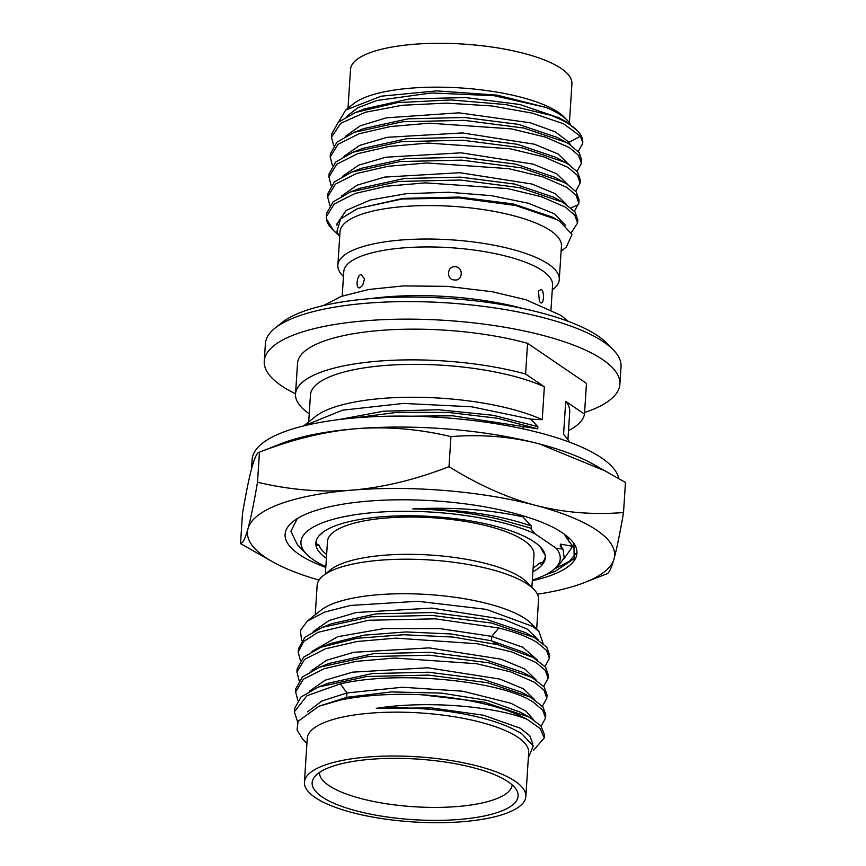 <?xml version="1.0" encoding="UTF-8"?>
<svg xmlns="http://www.w3.org/2000/svg" width="866" height="866" viewBox="0 0 866 866"><rect width="100%" height="100%" fill="white"/><g stroke="black" fill="none" stroke-linecap="round" stroke-linejoin="round"><path stroke-width="1.3" d="M343.466 276.492L342.579 275.572A110.945 32.637 3.7 0 1 337.859 265.202L340.013 231.763A110.945 32.637 3.7 0 1 427.403 205.578A110.945 32.637 3.7 0 1 550.744 230.8A110.945 32.637 3.7 0 1 561.439 246.085L559.274 279.523A110.945 32.637 3.7 0 1 553.255 289.201L552.259 289.991M337.859 265.202A110.945 32.637 3.7 0 1 425.238 239.027A110.945 32.637 3.7 0 1 548.589 264.238A110.945 32.637 3.7 0 1 559.274 279.523M342.2 296.075L343.77 271.643A104.613 30.775 -176.3 0 1 426.18 246.951A104.613 30.775 -176.3 0 1 542.495 270.733A104.613 30.775 3.7 0 1 552.573 285.141L550.993 309.573M561.103 251.216L566.386 247.005L571.971 234.437L559.685 221.263L556.795 219.585L515.703 205.513L459.402 197.978L401.943 199.039L357.604 208.576L340.63 218.925L336.993 231.07A114.409 33.655 -176.3 0 0 339.699 236.656M333.529 230.529L331.7 228.635A125.538 36.924 -176.3 0 1 326.395 218.817L333.529 230.529L338.682 235.151M326.395 218.817L326.363 216.727L334.168 204.008L355.038 193.486L386.658 186.201L425.52 182.867L507.411 188.55L541.347 196.701L565.368 207.158L574.721 215.06L577.557 222.984L571.311 232.575M326.363 216.727L326.569 213.48L333.074 201.875L350.449 191.981L398.717 181.438L460.29 180.02L519.838 187.695L562.554 202.146L574.937 211.813L577.774 219.737L577.557 222.984M562.543 202.146L553.428 197.134L514.685 184.068L460.474 177.151L404.292 178.504L359.975 188.258M556.795 219.585L552.118 217.02L513.386 203.965L459.186 197.047L403.036 198.39L357.604 208.576M566.678 204.603L555.496 193.768L531.854 184.003L459.835 172.713L384.526 177.108L357.149 185.162L341.377 196.149M565.779 225.658L554.521 213.848L528.498 203.294L491.433 195.662L448.653 192.252L406.273 193.703L370.41 199.992L346.184 210.384L337.058 223.829M329.838 205.339L327.64 196.831L335.456 184.112L356.327 173.59L387.946 166.304L426.808 162.97L508.688 168.654L542.625 176.805L566.656 187.262L576.009 195.164L578.845 203.088L574.418 211.163M581.422 163.306L581.627 160.058L579.311 152.827L569.438 144.232L557.293 137.456L518.55 124.39L464.338 117.473L408.157 118.826L363.991 128.514L354.302 132.303L336.928 142.197L330.422 153.802L330.217 157.049L338.032 144.33L358.903 133.797L390.523 126.523L429.384 123.178L511.265 128.861L545.201 137.023L569.233 147.48L578.585 155.382L581.422 163.306L576.994 171.381M580.133 183.202L580.339 179.955L577.514 172.02L568.15 164.118L555.994 157.352L517.251 144.276L463.039 137.358L406.868 138.712L362.702 148.411L353.014 152.2L335.64 162.083L329.145 173.698L328.928 176.945L336.744 164.226L357.615 153.693L389.235 146.419L428.096 143.074L509.977 148.757L543.913 156.908L567.944 167.365L577.297 175.268L580.133 183.202L575.706 191.267M578.845 203.088L579.062 199.84L576.226 191.916L566.862 184.014L554.695 177.238L515.941 164.172L461.751 157.255L405.591 158.608L361.436 168.296L351.748 172.085L334.363 181.979L327.857 193.583L327.64 196.831M566.418 142.468L523.714 128.016L464.154 120.342L402.582 121.749L354.302 132.303M565.119 162.353L522.404 147.913L462.855 140.238L401.283 141.645L353.014 152.2M563.809 182.239L521.105 167.798L461.567 160.123L400.005 161.541L351.748 172.085M570.532 144.925L569.081 142.295L555.333 131.892L530.317 122.788L458.872 112.829L386.463 117.808L360.353 125.776L345.242 136.471M569.254 164.821L558.061 153.986L534.43 144.221L462.412 132.931L387.102 137.315L359.715 145.38L343.954 156.367M567.966 184.718L556.784 173.871L533.142 164.118L461.123 152.827L385.814 157.211L358.437 165.265L342.665 176.263M338.509 122.041L345.74 110.014L381.159 96.191L436.713 90.887L497.106 95.13L545.861 107.384A114.409 33.655 3.7 0 1 561.32 115.427A114.409 33.655 3.7 0 1 567.468 120.493A114.409 33.655 3.7 0 1 570.521 124.423M559.003 117.798L519.784 104.483L465.616 97.577L409.488 98.919L364.651 108.867M545.861 107.384L494.129 95.704L431.604 92.954L376.97 100.488L357.939 107.687L346.53 116.574M345.74 110.014L353.696 103.66A110.945 32.637 3.7 0 1 452.214 87.488A110.945 32.637 3.7 0 1 558.408 112.374A110.945 32.637 3.7 0 1 564.372 117.289L567.468 120.493M551.09 115.351L566.158 121.727L577.416 130.788A125.538 36.924 -176.3 0 0 551.09 115.351L505.809 104.569L451.034 99.936L397.483 102.621L355.666 112.385L338.238 122.279L331.71 133.905L331.505 137.153L333.702 145.65M331.505 137.153L340.749 123.329L365.398 112.266L402.192 105.273L446.261 103.119L491.78 105.944L532.687 113.219L563.593 123.816L580.382 136.189L582.764 142.522A125.538 36.924 -176.3 0 0 577.416 130.788M582.71 143.41L578.272 151.485M569.406 122.756L571.928 83.796A110.945 32.637 3.7 0 0 561.244 68.522A110.945 32.637 -176.3 0 0 437.904 43.3A110.945 32.637 -176.3 0 0 350.514 69.486L348.002 108.207M331.126 185.443L328.928 176.945M332.414 165.547L330.217 157.049M540.438 302.537L539.421 301.4L538.435 291.128L541.293 289.374C544.757 291.268 543.826 305.611 540.438 302.537M361.014 274.457L364.521 278.852L362.681 285.293L360.159 287.609C355.504 290.023 356.435 275.68 361.014 274.457M455.332 266.793C463.775 266.966 462.855 281.309 454.477 279.956C446.001 279.913 446.921 265.57 455.332 266.793M264.249 361.198L265.386 343.65A178.19 52.415 3.7 0 1 275.063 328.106L281.991 322.574A171.295 50.39 3.7 0 1 434.104 297.601A171.295 50.39 3.7 0 1 598.07 336.03A171.295 50.39 3.7 0 1 607.283 343.607L613.442 349.994A178.19 52.415 3.7 0 1 621.03 366.654L619.904 384.19A178.19 52.415 -176.3 0 0 602.725 359.65A178.19 52.415 3.7 0 0 404.617 319.143A178.19 52.415 3.7 0 0 264.249 361.198A178.19 52.415 3.7 0 0 281.418 385.738A178.19 52.415 -176.3 0 0 295.555 393.814M275.063 328.106A178.19 52.415 3.7 0 1 433.292 302.126A178.19 52.415 3.7 0 1 603.862 342.102A178.19 52.415 3.7 0 1 613.442 349.994M584.582 412.53A178.19 52.415 -176.3 0 0 619.904 384.19M527.578 343.315L525.586 374.015A144.86 42.607 -176.3 0 0 375.974 361.349A144.86 42.607 -176.3 0 0 295.533 394.052L297.525 363.341A144.86 42.607 3.7 0 1 377.955 330.639A144.86 42.607 3.7 0 1 527.578 343.315L586.466 383.4L584.485 414.1L565.715 401.326L563.582 434.223L569.925 442.32M295.533 394.052A144.86 42.607 -176.3 0 0 309.238 413.818M568.518 430.586A144.86 42.607 -176.3 0 0 584.485 414.1M308.718 421.894L310.45 395.015A129.911 38.212 3.7 0 1 400.687 364.597A129.911 38.212 3.7 0 1 544.357 386.799L542.235 419.685L530.75 419.133L537.862 426.646L537.721 428.843L523.183 426.548L523.032 428.854M544.357 386.799L525.586 374.015M532.352 580.058A129.911 38.212 -176.3 0 0 553.179 570.034L557.996 566.191L564.177 557.942L563.041 549.109L560.259 546.316L560.399 544.119L572.74 546.294L565.336 536.151A134.739 39.63 3.7 0 0 564.394 534.116M563.041 549.109L556.21 548.254L534.863 533.727L530.252 528.011L500.191 519.546A131.87 38.797 -176.3 0 0 412.801 508.894C452.637 506.935 489.29 509.576 522.761 516.807L531.432 526.117L531.291 528.303L530.252 528.011M522.761 516.807L521.917 515.389M572.74 546.294L563.798 559.035M569.027 541.856L567.154 536.249M576.485 552.811L569.319 561.374L554.792 568.756M560.399 544.119L562.38 548.427M297.319 518.561L290.879 531.302L297.46 544.746L306.488 554.088A129.911 38.212 -176.3 0 0 325.843 566.71M546.251 574.461L554.857 571.528L574.201 558.602L573.909 543.393A146.235 43.019 3.7 0 1 532.309 580.761M325.8 567.403A146.235 43.019 3.7 0 1 293.022 521.559A146.235 43.019 3.7 0 1 496.391 509.067M534.863 533.727A129.911 38.212 -176.3 0 0 372.423 512.672A129.911 38.212 -176.3 0 0 306.488 554.088M553.179 570.034A129.911 38.212 -176.3 0 0 556.21 548.254M412.801 508.894C460.095 509.121 499.639 514.859 531.432 526.117M500.191 519.546L531.291 528.303M366.35 518.453A114.962 33.817 3.7 0 1 397.483 515.93A114.972 33.817 3.7 0 1 480.814 522.826A114.962 33.817 3.7 0 1 509.186 530.284A114.972 33.817 3.7 0 1 540.416 546.998A114.972 33.817 3.7 0 1 545.05 554.695A114.962 33.817 -176.3 0 1 545.309 557.747A114.962 33.817 -176.3 0 1 542.289 564.675A114.972 33.817 3.7 0 1 532.893 571.712M318.883 535.967A114.972 33.817 3.7 0 1 322.098 532.882A114.972 33.817 3.7 0 1 366.34 518.453M326.385 558.364A114.972 33.817 3.7 0 1 316.122 545.959A114.962 33.817 3.7 0 1 315.863 542.906A114.962 33.817 3.7 0 1 318.894 535.978L322.174 533.055A112.667 33.146 -176.3 0 1 323.31 531.962M545.05 554.695L542.581 551.306A112.667 33.146 -176.3 0 0 539.334 545.926M315.993 541.813A114.962 33.817 -176.3 0 0 316.274 543.761L318.883 544.963A112.667 33.146 -176.3 0 0 326.634 554.543M533.142 567.901A112.667 33.146 -176.3 0 0 539.291 563.203L542.441 562.478A114.962 33.817 -176.3 0 0 545.32 556.643M531.886 587.3L533.986 554.814A103.465 30.44 -176.3 0 0 524.017 540.557A103.465 30.44 -176.3 0 0 408.979 517.034A103.465 30.44 -176.3 0 0 327.478 541.456L325.378 573.942M542.441 562.478L542.289 564.675L539.291 563.203M318.883 544.963L316.122 545.948L316.274 543.761M533.846 589.324L527.167 582.417A103.465 30.44 -176.3 0 0 521.603 577.838A103.465 30.44 3.7 0 0 422.565 554.63A103.465 30.44 3.7 0 0 330.682 569.709L323.17 575.706A110.945 32.637 3.7 0 1 421.688 559.533A110.945 32.637 3.7 0 1 527.881 584.42A110.945 32.637 -176.3 0 1 533.846 589.324A110.945 32.637 -176.3 0 1 538.565 599.694L536.671 629.106M315.246 614.784L317.151 585.384A110.945 32.637 3.7 0 1 323.17 575.706M538.933 631.444L531.605 623.866A110.945 32.637 -176.3 0 0 525.651 618.952A110.945 32.637 3.7 0 0 419.447 594.065A110.945 32.637 3.7 0 0 320.94 610.249L307.376 621.063L324.718 612.045L350.503 605.453L417.791 601.275L486.291 609.372L532.785 626.443L538.933 631.444L543.079 643.362M301.693 640.71L300.329 630.513L307.376 621.063M549.401 658.366L549.618 655.118L546.782 647.194L534.365 637.506L491.65 623.065L432.102 615.401L370.54 616.819L322.282 627.363L304.919 637.257L298.413 648.861L298.207 652.109L303.576 641.576L317.898 632.364L368.537 620.262L435.338 618.844L498.762 628.012C515.389 632.158 528.206 636.997 537.212 642.54L546.565 650.442L549.401 658.366L544.974 666.441M311.944 651.427L337.762 636.694L384.125 628.554L439.906 628.575L491.736 636.38L522.761 647.227L537.234 659.881M313.232 631.53L328.993 620.543L356.37 612.489L431.679 608.094L503.698 619.385L527.34 629.149L538.522 639.985M321.026 647.248L330.715 643.46L363.807 635.211L406.024 631.942L450.872 633.966L491.444 640.775L523.995 652.412L533.12 657.424L497.69 644.661L453.037 637.051L403.708 634.735L357.312 638.242L321.026 647.248L303.641 657.142L297.125 668.758L296.919 672.005L304.735 659.286L325.605 648.753L357.225 641.479L396.087 638.134L477.967 643.817L511.903 651.979L535.924 662.436L545.288 670.327L548.124 678.262L543.686 686.327M322.282 627.363L331.97 623.574L376.125 613.886L432.286 612.533L486.497 619.439L525.251 632.505L534.365 637.517M548.124 678.262L548.33 675.015L545.493 667.08L533.12 657.424M300.405 660.606L298.207 652.109M297.698 722.092L294.343 711.787L306.954 695.723L340.316 683.859C399.334 670.089 502.085 681.022 533.359 702.218L542.711 710.12L545.548 718.044L541.12 726.119M297.828 700.399L295.631 691.902L303.446 679.171L324.317 668.649L355.937 661.375L394.788 658.03L476.679 663.713L510.615 671.864L534.647 682.321L544 690.224L546.836 698.158L542.408 706.223M299.116 680.503L296.919 672.005M307.549 711.841L321.751 701.081L346.974 692.941L402.506 687.236L462.834 691.22L510.983 703.289L525.987 711.202L533.38 719.559M309.368 691.209L325.129 680.221L352.516 672.168L427.826 667.783L499.844 679.074L523.475 688.827L534.668 699.663M310.656 671.323L326.417 660.325L353.804 652.271L429.114 647.887L501.122 659.178L524.764 668.942L535.946 679.778M545.548 718.044L545.753 714.796L542.917 706.873L530.544 697.206L487.85 682.765L428.302 675.079L366.729 676.498L318.45 687.03L301.065 696.935L294.559 708.54L294.343 711.787M546.836 698.158L547.041 694.911L544.205 686.976L531.821 677.309L489.128 662.869L429.59 655.194L368.028 656.601L319.749 667.134L302.353 677.028L295.836 688.643L295.631 691.902M420.854 694.694L483.932 702.099L529.245 717.102L540.882 725.849L544.465 734.693L544.259 737.94L540.168 728.533L527.037 719.289A125.538 36.924 3.7 0 0 420.854 694.694C390.36 693.482 363.493 695.279 340.23 700.085L318.926 706.234L298.066 721.291L297.06 729.984L302.472 738.871L306.921 743.472M318.926 706.234L346.692 697.325L391.443 691.923L441.519 693.114L487.341 700.388L520.13 712.09L529.245 717.102M318.45 687.03L328.138 683.242L372.304 673.564L428.486 672.211L482.687 679.139L521.419 692.205L530.544 697.217M319.749 667.134L329.437 663.345L373.603 653.668L429.774 652.315L483.964 659.243L522.696 672.308L531.821 677.309M533.434 750.432L544.259 737.94M528.347 757.793L533.283 745.94L521.57 733.556L514.859 729.951A114.409 33.655 -176.3 0 0 376.288 708.356L431.463 707.923L483.509 715.229L520.163 728.176L529.797 735.732L532.731 743.667M376.288 708.356C426.007 700.334 494.497 706.093 527.037 719.289M514.859 729.951L518.831 731.987M304.421 782.204L307.257 738.341A110.945 32.637 3.7 0 1 394.647 712.155A110.945 32.637 3.7 0 1 517.987 737.377A110.945 32.637 -176.3 0 1 528.682 752.662L525.846 796.514A110.945 32.637 -176.3 0 0 515.151 781.24A110.945 32.637 3.7 0 0 391.811 756.018A110.945 32.637 3.7 0 0 304.421 782.204A110.945 32.637 3.7 0 0 315.116 797.478A110.945 32.637 -176.3 0 0 438.456 822.7A110.945 32.637 -176.3 0 0 525.846 796.514M322.087 796.915A103.206 30.364 3.7 0 1 314.131 777.419A103.206 30.364 3.7 0 1 402.506 758.421A103.206 30.364 3.7 0 1 508.18 781.803A103.206 30.364 -176.3 0 1 516.829 790.528A103.206 30.364 -176.3 0 1 445.719 820.21A103.206 30.364 -176.3 0 1 322.087 796.915M512.185 784.899A96.57 28.405 -176.3 0 1 435.685 807.415A96.57 28.405 -176.3 0 1 328.777 785.462A96.57 28.405 3.7 0 1 319.457 772.44M555.561 571.246L546.868 574.136M573.898 543.393C563.495 529.407 537.645 517.965 496.348 509.067M319.024 580.09A183.938 54.103 3.7 0 1 273.851 562.489A183.938 54.103 3.7 0 1 248.012 528.596A183.938 54.103 3.7 0 1 352.245 490.124A183.938 54.103 3.7 0 1 535.253 505.279A183.938 54.103 3.7 0 1 614.016 558.895A183.938 54.103 3.7 0 1 584.453 582.569A183.938 54.103 3.7 0 1 537.396 594.217M273.851 562.489L240.531 543.621C242.783 543.404 245.273 538.392 248.012 528.596C250.783 518.463 253.944 503.005 257.516 482.232C289.753 489.885 321.329 492.516 352.245 490.124C383.389 487.439 415.648 479.623 448.999 466.677C478.335 484.895 507.075 497.755 535.253 505.279C563.625 512.575 593.058 514.989 623.52 512.531C619.937 533.413 616.765 548.86 614.016 558.895C611.266 568.724 608.776 573.725 606.546 573.92M257.516 482.232L259.454 452.171C293.033 439.17 325.291 431.355 356.218 428.724C387.34 426.353 418.917 428.984 450.948 436.616C481.615 434.169 511.037 436.583 539.215 443.868A183.938 54.103 3.7 0 1 592.149 463.602L625.468 482.459L623.52 512.531M448.999 466.677L450.948 436.616M240.531 543.621L242.48 513.56C246.063 492.678 249.235 477.22 251.984 467.196C254.734 457.367 257.224 452.355 259.454 452.171L281.547 443.511A183.938 54.103 3.7 0 1 356.218 428.724A183.938 54.103 3.7 0 1 539.215 443.868L606.774 471.613M618.865 478.497A183.938 54.103 -176.3 0 0 356.922 417.758A183.938 54.103 -176.3 0 0 252.136 459.51L251.53 468.863M523.183 426.548L452.734 415.799L377.803 416.514M352.505 418.137L397.483 412.303L448.426 412.422L497.647 418.289L537.721 428.843M338.433 419.653L383.714 411.198L438.661 409.737L493.339 415.312L537.862 426.646M303.685 425.91L342.525 410.192L403.404 403.426L471.667 406.793L530.75 419.133M542.235 419.685A129.911 38.212 -176.3 0 0 418.289 397.288A129.911 38.212 -176.3 0 0 315.376 416.578L303.836 425.78M565.715 401.326A129.911 38.212 3.7 0 1 569.731 411.783L567.934 439.592M578.65 204.452L571.149 207.905M580.382 136.189L569.081 142.295L568.973 143.951M522.912 308.523A134.511 39.565 -176.3 0 0 370.172 298.64M497.69 644.661L491.444 640.775L491.736 636.38L498.762 628.012M340.23 700.085L346.692 697.325L346.974 692.941L340.316 683.859M360.137 188.193L350.449 191.981M337.069 223.569L336.961 225.312M558.527 117.538L566.158 121.727M365.344 108.596L355.655 112.385M323.375 305.59L341.269 296.399L368.754 289.471L403.404 285.91L447.495 286.365L492.159 291.712L525.922 299.733L560.811 315.311L568.432 321.427M532.752 743.342L532.687 744.316M584.453 582.569L606.882 573.822"/></g></svg>

